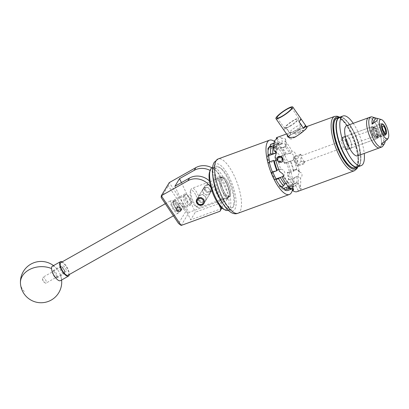 <?xml version="1.0" encoding="UTF-8"?>
<svg xmlns="http://www.w3.org/2000/svg" width="409" height="409" viewBox="0 0 409 409"><rect width="100%" height="100%" fill="white"/><g stroke="black" fill="none" stroke-linecap="round" stroke-linejoin="round"><path stroke-width="0.31" stroke-dasharray="2.04 1.53" d="M171.964 202.491A5.164 1.907 -119.4 0 1 172.25 202.21A5.164 1.907 -119.4 0 1 176.177 205.313A5.164 1.907 -119.4 0 1 177.603 210.916A5.164 1.907 -119.4 0 1 177.322 211.202A5.164 1.907 -119.4 0 1 173.396 208.094A5.164 1.907 -119.4 0 1 171.964 202.491M183.554 195.957C183.958 194.832 185.047 195.747 186.821 198.713C188.171 202.383 188.518 204.526 187.869 205.129C187.47 206.254 186.381 205.333 184.602 202.373C183.258 198.702 182.91 196.56 183.554 195.957L172.25 202.21M211.918 187.025A4.105 3.737 31.2 0 1 211.796 190.482A4.105 3.737 31.2 0 1 208.145 192.164A4.105 3.737 31.2 0 1 204.648 189.679A4.105 3.737 31.2 0 1 204.771 186.223A4.105 3.737 31.2 0 1 208.416 184.536A4.105 3.737 31.2 0 1 211.918 187.025M202.997 192.399A4.105 3.737 -148.8 0 0 206.499 194.883A4.105 3.737 -148.8 0 0 210.149 193.201A4.105 3.737 -148.8 0 0 210.272 189.74A4.105 3.737 -148.8 0 0 206.77 187.256A4.105 3.737 -148.8 0 0 203.12 188.938A4.105 3.737 -148.8 0 0 202.997 192.399M182.777 206.484L179.51 203.258L180.625 202.337L183.835 205.655L182.777 206.484M205.65 197.414A4.151 3.778 31.2 0 1 205.522 200.906A4.151 3.778 31.2 0 1 201.836 202.608A4.151 3.778 31.2 0 1 198.304 200.093A4.151 3.778 31.2 0 1 198.426 196.601A4.151 3.778 31.2 0 1 202.112 194.899A4.151 3.778 31.2 0 1 205.65 197.414M209.428 180.998A16.518 15.031 31.2 0 1 213.181 186.172L211.535 188.886L219.066 204.889M221.637 207.752L222.593 206.167L221.888 207.971M213.181 186.172L222.593 206.167M211.877 167.802A16.518 15.031 31.2 0 1 219.49 175.768L217.844 178.488L227.256 198.483L228.902 195.768L227.966 198.145L189.127 212.327L169.249 182.624L168.298 185.85L185.625 211.734L178.518 223.447M219.49 175.768L228.902 195.768M211.535 188.886A16.518 15.031 -148.8 0 0 210.916 187.695M221.658 208.549L190.666 219.863L195.328 212.179L226.32 200.865L227.256 198.483M174.873 186.299L190.666 219.863M187.869 205.129L177.322 211.202A5.153 1.902 60.6 0 0 177.526 208.273A5.153 1.902 60.6 0 0 175.001 203.702A5.153 1.902 60.6 0 0 172.255 202.215A5.153 1.902 60.6 0 0 172.046 205.134A5.153 1.902 60.6 0 0 174.571 209.705A5.153 1.902 60.6 0 0 177.317 211.192L178.922 210.287A5.153 1.902 60.6 0 0 179.132 207.368A5.153 1.902 60.6 0 0 176.606 202.798A5.153 1.902 60.6 0 0 173.861 201.31A5.153 1.902 60.6 0 0 173.651 204.234A5.153 1.902 60.6 0 0 176.177 208.8A5.153 1.902 60.6 0 0 178.922 210.287M181.412 182.613L195.328 212.179M217.844 178.488A16.518 15.031 -148.8 0 0 210.119 170.461M181.156 225.446L189.127 212.327M227.966 198.145L226.32 200.865M161.197 197.562L168.298 185.85M185.625 211.734L189.101 212.343M179.3 207.46A5.465 2.019 -119.4 0 1 178.155 210.563A5.465 2.019 -119.4 0 1 173.482 204.137A5.465 2.019 -119.4 0 1 173.227 201.821A5.465 2.019 -119.4 0 1 175.967 201.934A5.465 2.019 -119.4 0 1 179.3 207.46M173.682 203.585A6.196 2.285 60.6 0 0 178.978 210.865A6.196 2.285 60.6 0 0 180.021 210.865A6.196 2.285 60.6 0 0 180.272 207.353A6.196 2.285 60.6 0 0 177.24 201.862A6.196 2.285 60.6 0 0 173.937 200.073A6.196 2.285 60.6 0 0 173.396 200.962A6.196 2.285 60.6 0 0 173.682 203.585M185.251 197.501A5.465 2.019 60.6 0 0 188.585 203.028A5.465 2.019 60.6 0 0 191.32 203.14A5.465 2.019 60.6 0 0 191.064 200.829A5.465 2.019 60.6 0 0 186.392 194.403A5.465 2.019 60.6 0 0 185.251 197.501M190.865 201.381A6.196 2.285 -119.4 0 1 191.151 204.004A6.196 2.285 -119.4 0 1 190.609 204.894A6.196 2.285 -119.4 0 1 187.312 203.104A6.196 2.285 -119.4 0 1 184.275 197.613A6.196 2.285 -119.4 0 1 184.525 194.101A6.196 2.285 -119.4 0 1 185.568 194.101A6.196 2.285 -119.4 0 1 190.865 201.381M56.253 275.589A3.405 1.258 -119.4 0 1 55.542 277.522A3.405 1.258 -119.4 0 1 52.633 273.519A3.405 1.258 -119.4 0 1 52.475 272.082A3.405 1.258 -119.4 0 1 54.177 272.149A3.405 1.258 -119.4 0 1 56.253 275.589M52.833 272.967A4.131 1.524 60.6 0 0 56.365 277.823A4.131 1.524 60.6 0 0 57.061 277.818A4.131 1.524 60.6 0 0 57.224 275.477A4.131 1.524 60.6 0 0 55.205 271.816A4.131 1.524 60.6 0 0 53.001 270.625A4.131 1.524 60.6 0 0 52.643 271.218A4.131 1.524 60.6 0 0 52.833 272.967M61.059 268.769A3.405 1.258 60.6 0 0 63.129 272.21A3.405 1.258 60.6 0 0 64.837 272.282A3.405 1.258 60.6 0 0 64.678 270.84A3.405 1.258 60.6 0 0 61.769 266.842A3.405 1.258 60.6 0 0 61.059 268.769M64.474 271.392A4.131 1.524 -119.4 0 1 64.668 273.14A4.131 1.524 -119.4 0 1 64.305 273.733A4.131 1.524 -119.4 0 1 62.107 272.542A4.131 1.524 -119.4 0 1 60.082 268.882A4.131 1.524 -119.4 0 1 60.251 266.54A4.131 1.524 -119.4 0 1 60.946 266.54A4.131 1.524 -119.4 0 1 64.474 271.392M61.099 268.795A3.318 1.227 60.6 0 0 62.725 271.74A3.318 1.227 60.6 0 0 64.494 272.696A3.318 1.227 60.6 0 0 64.632 270.814A3.318 1.227 60.6 0 0 63.006 267.869A3.318 1.227 60.6 0 0 61.238 266.913A3.318 1.227 60.6 0 0 61.099 268.795M62.705 267.89A3.318 1.227 60.6 0 0 64.331 270.835A3.318 1.227 60.6 0 0 66.1 271.791A3.318 1.227 60.6 0 0 66.238 269.909A3.318 1.227 60.6 0 0 64.612 266.97A3.318 1.227 60.6 0 0 62.838 266.008A3.318 1.227 60.6 0 0 62.705 267.89M68.042 275.231A7.27 2.684 60.6 0 0 68.334 271.111A7.27 2.684 60.6 0 0 64.775 264.669A7.27 2.684 60.6 0 0 60.9 262.568M170.921 204.495A7.27 2.684 60.6 0 0 174.479 210.937A7.27 2.684 60.6 0 0 178.355 213.033A7.27 2.684 60.6 0 0 178.651 208.912A7.27 2.684 60.6 0 0 175.088 202.47A7.27 2.684 60.6 0 0 171.218 200.374A7.27 2.684 60.6 0 0 170.921 204.495M44.525 282.414A3.318 1.227 60.6 0 0 44.929 282.777A3.318 1.227 60.6 0 0 46.043 283.1A3.318 1.227 60.6 0 0 46.099 280.973A3.318 1.227 60.6 0 0 44.305 278.008A3.318 1.227 60.6 0 0 42.781 277.317A3.318 1.227 60.6 0 0 42.485 278.437A3.318 1.227 60.6 0 0 44.525 282.414M64.581 271.106A3.318 1.227 60.6 0 0 66.1 271.791A3.318 1.227 60.6 0 0 66.156 269.664A3.318 1.227 60.6 0 0 64.361 266.699A3.318 1.227 60.6 0 0 62.838 266.008A3.318 1.227 60.6 0 0 62.781 268.135A3.318 1.227 60.6 0 0 64.581 271.106M52.332 266.264A8.257 3.047 -119.4 0 1 56.115 267.977A8.257 3.047 -119.4 0 1 57.127 269.112A8.257 3.047 -119.4 0 1 60.486 275.073A8.257 3.047 -119.4 0 1 61.227 278.355A8.257 3.047 -119.4 0 1 60.445 280.651M62.163 261.857A8.257 3.047 -119.4 0 1 64.198 263.422A8.257 3.047 -119.4 0 1 69.3 274.521M214.689 177.133A21.473 7.193 69.9 0 0 223.524 201.438A21.473 7.193 69.9 0 0 233.815 205.359A21.473 7.193 69.9 0 0 234.367 197.639A21.473 7.193 69.9 0 0 220.047 167.654A21.473 7.193 69.9 0 0 214.689 177.133M212.844 176.095A22.792 7.638 -110.1 0 1 215.543 166.402A22.792 7.638 -110.1 0 1 218.605 166.867A22.792 7.638 -110.1 0 1 233.805 198.697A22.792 7.638 -110.1 0 1 233.217 206.893A22.792 7.638 -110.1 0 1 231.177 209.224A22.792 7.638 -110.1 0 1 222.869 203.549M209.745 171.417A21.473 7.193 -110.1 0 1 220.037 175.338A21.473 7.193 -110.1 0 1 228.871 199.643A21.473 7.193 -110.1 0 1 223.513 209.122M228.023 210.374A22.792 7.638 69.9 0 0 230.645 199.848A22.792 7.638 69.9 0 0 223.161 177.112A22.792 7.638 69.9 0 0 212.383 167.552M229.495 192.557A10.833 3.63 69.9 0 0 225.937 181.749A10.833 3.63 69.9 0 0 220.814 177.209A10.833 3.63 69.9 0 0 219.567 182.209A10.833 3.63 69.9 0 0 223.125 193.022A10.833 3.63 69.9 0 0 228.248 197.562A10.833 3.63 69.9 0 0 229.495 192.557M223.999 194.566A10.833 3.63 69.9 0 0 220.441 183.759A10.833 3.63 69.9 0 0 215.318 179.214A10.833 3.63 69.9 0 0 214.071 184.219A10.833 3.63 69.9 0 0 217.629 195.027A10.833 3.63 69.9 0 0 222.752 199.572A10.833 3.63 69.9 0 0 223.999 194.566M205.374 189.387A3.303 3.006 31.2 0 1 206.939 185.425A3.303 3.006 31.2 0 1 211.223 187.256A3.303 3.006 31.2 0 1 209.664 191.223A3.303 3.006 31.2 0 1 205.374 189.387M211.775 187.281A4.131 3.758 -148.8 0 0 208.258 184.781A4.131 3.758 -148.8 0 0 204.592 186.473A4.131 3.758 -148.8 0 0 204.469 189.95A4.131 3.758 -148.8 0 0 207.987 192.45A4.131 3.758 -148.8 0 0 211.652 190.758A4.131 3.758 -148.8 0 0 211.775 187.281M197 198.994A4.131 3.758 31.2 0 1 200.671 197.378A4.131 3.758 31.2 0 1 204.142 199.873A4.131 3.758 31.2 0 1 204.06 203.273L211.652 190.758M350.043 139.72A6.656 2.229 -110.1 0 1 350.891 148.334A6.656 2.229 -110.1 0 1 347.18 144.438A6.656 2.229 -110.1 0 1 346.326 135.824A6.656 2.229 -110.1 0 1 350.043 139.72M347.175 140.762A6.656 2.229 -110.1 0 1 348.028 149.377A6.656 2.229 -110.1 0 1 344.312 145.486A6.656 2.229 -110.1 0 1 343.463 136.872A6.656 2.229 -110.1 0 1 347.175 140.762M339.547 117.255A26.427 8.855 -110.1 0 1 360.16 150.788A26.427 8.855 -110.1 0 1 357.676 166.903M353.238 123.334A26.427 8.855 -110.1 0 1 363.673 149.505A26.427 8.855 -110.1 0 1 364.23 153.431M351.423 144.203A6.442 2.157 -110.1 0 1 350.82 148.13A6.442 2.157 -110.1 0 1 345.794 139.955A6.442 2.157 -110.1 0 1 346.403 136.028A6.442 2.157 -110.1 0 1 351.423 144.203M371.229 130.67A6.442 2.157 69.9 0 0 376.254 138.84A6.442 2.157 69.9 0 0 376.863 134.914A6.442 2.157 69.9 0 0 371.837 126.739A6.442 2.157 69.9 0 0 371.229 130.67M381.05 138.073A16.023 5.368 69.9 0 0 368.55 117.741A16.023 5.368 69.9 0 1 377.492 127.112A16.023 5.368 69.9 0 1 379.542 147.843A16.023 5.368 69.9 0 0 381.05 138.073M346.622 125.747A16.023 5.368 -110.1 0 1 359.122 146.079A16.023 5.368 -110.1 0 1 357.614 155.849M372.936 134.622A5.164 1.728 69.9 0 0 375.815 137.639A5.164 1.728 69.9 0 0 375.155 130.962A5.164 1.728 69.9 0 0 372.277 127.945A5.164 1.728 69.9 0 0 372.936 134.622M382.778 146.182A16.023 5.368 69.9 0 0 379.695 126.304A16.023 5.368 69.9 0 0 372.093 116.928M385.13 141.642A14.259 4.78 69.9 0 0 385.15 138.043L387.108 139.781M381.444 144.152L385.15 138.043M289.828 126.376A8.528 1.554 -34.7 0 0 298.677 118.503A8.528 1.554 -34.7 0 0 293.498 120.328A8.528 1.554 -34.7 0 0 284.659 128.221A8.528 1.554 -34.7 0 0 289.828 126.376M290.109 125.921A7.234 1.319 -34.7 0 0 297.609 119.229A7.234 1.319 -34.7 0 0 293.217 120.788A7.234 1.319 -34.7 0 0 285.717 127.475A7.234 1.319 -34.7 0 0 290.109 125.921M293.902 131.391A7.234 1.319 -34.7 0 0 301.341 125.241A7.234 1.319 -34.7 0 0 301.402 124.704A7.234 1.319 -34.7 0 0 297.011 126.258A7.234 1.319 -34.7 0 0 289.511 132.945A7.234 1.319 -34.7 0 0 290.032 133.083A7.234 1.319 -34.7 0 0 293.902 131.391M296.182 131.933A3.098 0.567 -34.7 0 0 299.368 129.3A3.098 0.567 -34.7 0 0 299.393 129.07A3.098 0.567 -34.7 0 0 297.517 129.735A3.098 0.567 -34.7 0 0 294.306 132.598A3.098 0.567 -34.7 0 0 294.526 132.654A3.098 0.567 -34.7 0 0 296.182 131.933M298.948 131.805L301.024 131.422L297.619 133.999L295.37 134.132L298.948 131.805M288.667 136.984A10.24 1.866 145.3 0 1 290.625 134.06L285.998 127.388A10.24 1.866 -34.7 0 0 284.081 130.389M288.309 136.468L292.696 133.774L294.807 133.027A10.24 1.866 145.3 0 1 300.436 129.198A10.24 1.866 145.3 0 1 301.152 128.784L292.144 131.923L287.21 134.888M294.807 133.027L289.592 135.43L288.989 137.47L291.377 138.682L290.804 139.096L288.406 137.792L288.171 136.918M294.787 137.163A10.24 1.866 145.3 0 1 291.377 138.682M282.205 158.344A2.382 2.168 31.2 0 1 278.759 160.829A2.382 2.168 31.2 0 1 279.112 157.025A2.382 2.168 31.2 0 1 282.205 158.344M281.857 158.564L282.414 159.495L281.08 161.207L278.759 160.829L277.777 158.738L279.112 157.025L281.433 157.404L281.857 158.564M283.304 159.689A3.303 3.006 31.2 0 1 281.458 162.015A3.303 3.006 31.2 0 1 277.174 160.185A3.303 3.006 31.2 0 1 278.733 156.218A3.303 3.006 31.2 0 1 279.485 156.044L278.703 156.187L277.031 157.445L276.908 159.444L277.583 160.875C278.641 162.266 279.961 162.767 281.545 162.383C282.721 161.852 283.33 160.931 283.371 159.622L283.038 158.559L280.666 156.299L279.485 156.044M210.308 189.73L206.637 187.46L202.966 189.116L202.961 192.409L206.34 195.165L210.062 193.421L210.308 189.73M198.523 199.73L198.764 196.039L202.491 194.295L205.87 197.051L205.865 200.344L202.189 202L198.523 199.73M195.957 195.425A8.671 2.904 -110.1 0 1 198.13 203.876A8.671 2.904 -110.1 0 1 195.906 206.463A8.671 2.904 -110.1 0 1 192.23 201.571A8.671 2.904 -110.1 0 1 190.343 191.238A8.671 2.904 -110.1 0 1 195.957 195.425M193.334 201.627A10.322 3.461 69.9 0 0 197.711 207.45A10.322 3.461 69.9 0 0 199.096 207.66A10.322 3.461 69.9 0 0 197.777 194.306A10.322 3.461 69.9 0 0 192.015 188.268A10.322 3.461 69.9 0 0 191.09 189.321A10.322 3.461 69.9 0 0 193.334 201.627M227.987 183.273A10.322 3.461 -110.1 0 1 229.306 196.632A10.322 3.461 -110.1 0 1 223.549 190.594A10.322 3.461 -110.1 0 1 222.225 177.235A10.322 3.461 -110.1 0 1 227.987 183.273M376.254 130.2A6.457 2.163 -110.1 0 1 377.078 138.559A6.457 2.163 -110.1 0 1 373.473 134.781A6.457 2.163 -110.1 0 1 372.65 126.427A6.457 2.163 -110.1 0 1 376.254 130.2M342.962 145.921A6.457 2.163 69.9 0 0 346.566 149.699A6.457 2.163 69.9 0 0 345.743 141.345A6.457 2.163 69.9 0 0 342.139 137.567A6.457 2.163 69.9 0 0 342.962 145.921M386.019 134.29L385.713 135.093A6.196 2.076 -110.1 0 1 385.523 135.195A6.196 2.076 -110.1 0 1 382.067 131.57A6.196 2.076 -110.1 0 1 381.275 123.559A6.196 2.076 -110.1 0 1 382.108 123.687A6.196 2.076 -110.1 0 1 384.731 127.179A6.196 2.076 -110.1 0 1 386.137 134.387L379.092 136.959L378.233 136.586A5.532 1.856 -110.1 0 0 376.96 130.2A5.532 1.856 -110.1 0 0 373.376 127.531A5.532 1.856 -110.1 0 0 374.583 134.121A5.532 1.856 -110.1 0 0 376.924 137.245A5.532 1.856 -110.1 0 0 377.804 137.291L377.645 136.949A5.153 1.728 -110.1 0 1 377.538 137.005A5.153 1.728 -110.1 0 1 374.664 133.988A5.153 1.728 -110.1 0 1 374.005 127.322A5.153 1.728 -110.1 0 1 376.878 130.333A5.153 1.728 -110.1 0 1 378.069 136.248L377.001 137.005A5.153 1.728 -110.1 0 1 376.633 137.332A5.153 1.728 -110.1 0 1 373.754 134.321A5.153 1.728 -110.1 0 1 373.095 127.654A5.153 1.728 -110.1 0 1 375.973 130.665A5.153 1.728 -110.1 0 1 377.001 137.005L376.766 136.56L377.834 135.89L386.106 132.869M376.766 136.56L376.986 137.025L377.589 136.969L377.41 136.591L385.682 133.569M296.479 163.861A3.369 1.13 69.9 0 1 295.554 162.383A3.369 1.13 69.9 0 1 294.884 160.471L294.659 160.681L294.603 160.354L294.485 161.841L296.479 163.861L296.157 162.163L294.884 160.471C294.342 160.855 294.736 160.205 296.07 158.513C297.542 159.081 298.074 160.21 297.67 161.908L295.906 163.283M299.322 164.244C295.549 168.196 297.466 165.037 301.101 161.315L304.741 162.705L304.199 163.692L299.322 164.244L297.271 166.223L295.855 163.227M298.667 156.146L293.79 156.698L293.248 157.685L296.893 159.075C300.508 155.379 302.445 152.184 298.667 156.146L300.722 154.167L301.469 155.757L300.385 160.619L303.723 162.056L303.989 161.115L301.832 158.227L301.469 155.757M297.67 161.908A3.369 1.13 69.9 0 0 297 159.991A3.369 1.13 69.9 0 0 296.07 158.513M379.092 136.959A6.196 2.076 69.9 0 0 377.686 129.75A6.196 2.076 69.9 0 0 374.23 126.13A6.196 2.076 69.9 0 0 373.678 126.764A6.196 2.076 69.9 0 0 375.022 134.147A6.196 2.076 69.9 0 0 377.645 137.639A6.196 2.076 69.9 0 0 378.478 137.767A6.196 2.076 69.9 0 0 378.668 137.664L385.713 135.093M270.799 145.63L269.48 146.11A23.436 7.853 69.9 0 0 268.442 147.255A23.436 7.853 69.9 0 0 267.706 149.04L268.089 149.863L269.782 147.076M228.861 196.586A10.491 3.512 -110.1 0 1 228.125 197.235A10.491 3.512 -110.1 0 1 221.729 189.868A10.491 3.512 -110.1 0 1 220.2 178.181A10.491 3.512 -110.1 0 1 220.932 177.532A10.491 3.512 -110.1 0 1 227.332 184.904A10.491 3.512 -110.1 0 1 228.861 196.586M230.098 196.136A10.491 3.512 -110.1 0 1 229.362 196.785A10.491 3.512 -110.1 0 1 222.966 189.418A10.491 3.512 -110.1 0 1 221.438 177.731A10.491 3.512 -110.1 0 1 222.169 177.082A10.491 3.512 -110.1 0 1 228.57 184.449A10.491 3.512 -110.1 0 1 230.098 196.136M307.231 126.693A10.9 1.989 145.3 0 1 306.954 127.7A10.9 1.989 145.3 0 1 305.646 129.305M297.185 191.627A28.906 9.683 69.9 0 0 298.33 190.921L301.106 189.142L301.172 188.687L298.391 182.777A4.131 1.007 154.8 0 1 298.309 183.201A4.131 1.007 154.8 0 1 293.769 185.998L286.366 188.702L286.755 189.525A23.436 7.853 69.9 0 0 288.529 186.596L288.146 185.773L286.366 188.702M296.765 136.018L304.056 130.629M347.154 140.798A6.559 2.198 69.9 0 0 343.494 136.964A6.559 2.198 69.9 0 0 344.332 145.451A6.559 2.198 69.9 0 0 347.993 149.285A6.559 2.198 69.9 0 0 347.154 140.798M345.763 141.309A6.559 2.198 69.9 0 0 342.103 137.475A6.559 2.198 69.9 0 0 342.941 145.957A6.559 2.198 69.9 0 0 346.602 149.791A6.559 2.198 69.9 0 0 345.763 141.309M277.031 157.445L278.682 156.269C281.32 155.778 282.87 156.826 283.33 159.408L283.371 159.622M274.408 141.402A28.906 9.683 -110.1 0 1 288.079 162.797A28.906 9.683 -110.1 0 1 292.604 188.999M277.639 156.923L276.995 157.905L277.057 160.354L278.841 162.174L281.28 162.342L282.711 161.207L282.757 158.503L280.881 156.831L278.36 156.805L276.637 158.493L276.443 159.275L276.816 158.125L278.268 156.959L280.773 157.01L282.645 158.682L282.798 160.982L281.167 162.521L278.733 162.353L276.949 160.538L276.883 158.089L278.606 156.402C281.254 155.895 282.829 156.898 283.33 159.408M295.385 136.984A10.9 1.989 145.3 0 1 290.804 139.096M294.383 133.196A10.9 1.989 145.3 0 1 300.068 129.27M306.505 126.79L306.361 126.821A10.24 1.866 145.3 0 1 306.648 126.995M279.383 185.574L279.511 186.392A23.436 7.853 69.9 0 0 283.176 189.444L283.048 188.626L279.383 185.574L286.781 182.869L286.842 183.263L287.778 183.007A22.96 7.694 -110.1 0 1 283.263 176.463M288.524 179.597L288.938 179.945A23.436 7.853 69.9 0 0 287.783 172.751L287.369 172.404L288.524 179.597L296.99 176.647A22.96 7.694 -110.1 0 1 296.591 183.212L293.667 184.219A22.96 7.694 69.9 0 0 294.061 177.813L296.121 177.061M284.582 163.595L284.782 163.263A23.436 7.853 69.9 0 0 281.372 156.013L281.172 156.345L284.582 163.595L291.98 160.89L293.642 159.617L295.221 157.076L293.805 159.408A4.131 3.758 31.2 0 1 291.98 160.89M276.852 150.062L276.724 149.244A23.436 7.853 69.9 0 0 273.059 146.192L273.186 147.01L276.852 150.062L284.255 147.363L284.189 146.969L285.012 146.586A22.96 7.694 -110.1 0 1 289.598 153.263L286.607 154.239A22.96 7.694 69.9 0 0 282.128 147.721L284.189 146.969M269.776 146.744L269.48 146.11M267.711 156.039L267.297 155.691A23.436 7.853 69.9 0 0 268.452 162.884L268.866 163.232L267.711 156.039L268.657 155.696M271.653 172.041L271.453 172.378A23.436 7.853 69.9 0 0 274.863 179.623L275.063 179.29L271.653 172.041L279.05 169.341L280.901 169.336L279.608 171.468M287.87 190.441A24.596 8.241 69.9 0 0 288.56 190.073L292.885 188.493L292.2 187.036L295.85 185.65L298.33 190.921M292.553 188.697A24.596 8.241 69.9 0 0 292.885 188.493M301.106 189.142C301.387 188.569 300.983 188.309 299.889 188.355A28.906 9.683 69.9 0 0 300.513 178.232C301.668 177.128 302.164 175.87 302.006 174.469L300.947 172.593L299.495 171.923A28.906 9.683 69.9 0 0 294.935 157.485C295.84 156.284 295.993 154.965 295.385 153.533C294.669 152.158 293.524 151.356 291.944 151.131A28.906 9.683 69.9 0 0 284.869 140.834L285.554 139.321L285.129 138.6L281.653 138.155L282.491 143.385L278.769 144.556L278.539 143.109L274.209 144.689A24.596 8.241 69.9 0 0 270.998 144.234M274.04 143.242L274.638 143.022L275.329 144.479L278.687 143.298L276.699 139.065M278.539 143.109A24.596 8.241 69.9 0 0 275.329 142.654A24.596 8.241 69.9 0 0 274.638 143.022M299.495 171.923L296.832 169.699L293.212 170.507L293.948 171.12L289.623 172.7A24.596 8.241 69.9 0 0 286.356 162.363L290.681 160.783L290.324 161.371L292.077 160.732M293.948 171.12A24.596 8.241 69.9 0 0 290.681 160.783M292.905 186.207L290.334 187.143A24.596 8.241 69.9 0 0 290.779 179.899L293.35 178.958A24.596 8.241 -110.1 0 1 292.905 186.207L293.667 184.219M285.518 154.178L282.946 155.118A24.596 8.241 69.9 0 0 277.88 147.741L280.451 146.805A24.596 8.241 -110.1 0 1 285.518 154.178L286.607 154.239M290.779 179.899L290.257 179.464L288.938 179.945M294.061 177.813L293.35 178.958M287.783 172.751L289.102 172.271L289.623 172.7M294.966 169.868L287.369 172.404M294.766 169.699A4.131 3.369 129.8 0 1 297.987 170.124A4.131 3.369 129.8 0 1 298.999 171.964A4.131 3.369 129.8 0 1 295.922 176.898M288.529 186.596L289.848 186.115L290.334 187.143M295.727 183.467L295.543 183.074L288.146 185.773M288.56 190.073L288.074 189.045L286.755 189.525M295.543 183.074A4.131 1.007 154.8 0 1 298.391 182.777M286.356 162.363L284.782 163.263M281.372 156.013L282.946 155.118M288.667 153.487L281.172 156.345M288.57 153.646A4.131 3.758 31.2 0 1 293.933 155.936A4.131 3.758 31.2 0 1 293.805 159.408M267.706 149.04L269.025 148.559L268.539 147.526M275.743 152.143A22.96 7.694 -110.1 0 1 276.198 146.381L273.82 147.306M275.303 146.765L275.492 147.163L268.089 149.863M275.492 147.163A4.131 1.007 -25.2 0 0 280.032 144.362A4.131 1.007 -25.2 0 0 280.114 143.937A4.131 1.007 -25.2 0 0 277.266 144.234L273.841 145.481M273.059 146.192L274.373 145.711L274.209 144.689M280.523 143.917L280.589 144.311L273.186 147.01M277.88 147.741L278.043 148.764L276.724 149.244M282.128 147.721L280.451 146.805M280.589 144.311A4.131 1.943 -9.1 0 1 286.075 144.5A4.131 1.943 -9.1 0 1 286.499 145.18A4.131 1.943 -9.1 0 1 284.255 147.363M272.517 172.312L272.772 171.892L271.453 172.378M274.863 179.623L276.177 179.142M276.06 178.927L275.063 179.29M283.319 176.141A4.131 3.758 -148.8 0 0 284.291 175.103A4.131 3.758 -148.8 0 0 284.413 171.632A4.131 3.758 -148.8 0 0 279.05 169.341M283.176 189.444L284.495 188.963M292.532 188.559L292.052 185.563L288.785 187.148M290.508 186.315L290.446 185.926L288.381 186.678M283.601 188.426L283.048 188.626M280.993 186.933L280.83 185.911L279.511 186.392M286.034 183.559L286.842 183.263M290.446 185.926A4.131 1.943 170.9 0 0 292.691 183.743A4.131 1.943 170.9 0 0 292.266 183.063A4.131 1.943 170.9 0 0 286.781 182.869M268.452 162.884L269.771 162.404L269.25 161.969M275.047 157.03L277.711 159.249L275.86 160.44M276.065 160.364L268.866 163.232M268.616 155.21L267.297 155.691M276.269 160.532A4.131 3.369 -50.2 0 0 279.347 155.599A4.131 3.369 -50.2 0 0 278.335 153.758A4.131 3.369 -50.2 0 0 276.336 153.099M281.653 138.155A28.906 9.683 69.9 0 0 277.358 137.322M306.361 126.821L301.152 128.784A10.24 1.866 145.3 0 1 306.361 126.821M277.711 159.249A22.96 7.694 69.9 0 0 280.901 169.336M288.754 186.959A22.96 7.694 69.9 0 0 291.637 187.322A22.96 7.694 69.9 0 0 292.2 187.036M292.052 185.563A22.96 7.694 69.9 0 0 295.145 186.044A22.96 7.694 69.9 0 0 295.85 185.65M274.654 140.599L276.719 144.99A23.952 8.027 69.9 0 0 276.254 152.567L276.193 152.521M278.769 144.556A22.96 7.694 69.9 0 0 275.886 144.193A22.96 7.694 69.9 0 0 275.329 144.479M282.491 143.385A22.96 7.694 69.9 0 0 279.398 142.91A22.96 7.694 69.9 0 0 278.687 143.298M283.089 177.02L283.677 176.049A23.952 8.027 69.9 0 0 288.974 183.759L289.674 188.12M293.212 170.507A22.96 7.694 69.9 0 0 290.324 161.371M296.832 169.699A22.96 7.694 69.9 0 0 293.642 159.617M299.889 188.355L297.824 183.963A23.952 8.027 69.9 0 0 298.289 176.381L300.513 178.232M291.944 151.131L290.865 152.905A23.952 8.027 69.9 0 0 285.569 145.19L284.869 140.834M285.569 145.19L285.012 146.586M298.289 176.381L296.99 176.647M276.254 152.567L276.356 152.71C276.116 149.745 276.249 147.409 276.755 145.701L276.719 144.99M287.778 183.007L288.974 183.759L288.759 183.339L283.713 175.972L283.186 176.33M289.598 153.263L290.865 152.905M276.198 146.381L276.755 145.701M296.591 183.212L297.824 183.963M289.102 172.271A23.436 7.853 -110.1 0 1 290.257 179.464M289.848 186.115A23.436 7.853 -110.1 0 1 288.074 189.045M282.691 155.532A23.436 7.853 -110.1 0 1 286.101 162.777M269.025 148.559A23.436 7.853 -110.1 0 1 269.546 147.158M274.373 145.711A23.436 7.853 -110.1 0 1 278.043 148.764M272.885 172.179A23.436 7.853 -110.1 0 1 272.772 171.892M281.586 186.714A23.436 7.853 -110.1 0 1 280.83 185.911M269.771 162.404A23.436 7.853 -110.1 0 1 269.638 161.831M279.833 156.78L278.314 157.133L276.443 159.275M276.995 158.196L278.417 157.015L280.794 157.03L282.563 158.605L282.711 160.768L281.172 162.209L278.882 162.051L277.205 160.333L277.348 157.613L278.769 156.432L280.666 156.299M377.804 137.291L378.668 137.664M378.233 136.586L378.069 136.248M386.137 134.387L386.449 133.585M377.41 136.591L376.745 136.662M278.314 157.133L280.732 157.133L282.501 158.707L282.461 161.248L281.111 162.312L278.82 162.153L277.144 160.435L277.287 157.716L278.708 156.535L281.085 156.55L283.038 158.559M278.34 161.519L280.646 161.928L281.995 160.185A26.979 9.039 69.9 0 0 281.014 158.094L278.677 157.746L277.358 159.428A26.979 9.039 -110.1 0 1 278.34 161.519L278.759 160.829M280.646 161.928L281.08 161.207M277.358 159.428L277.777 158.738M278.677 157.746L279.112 157.025M281.014 158.094L281.433 157.404M281.995 160.185L282.414 159.495M290.625 134.06L288.769 137.127M285.998 127.388L284.137 130.456M300.85 118.651L298.989 121.718M301.816 130.543A5.486 1.002 145.3 0 1 303.192 130.359A5.486 1.002 145.3 0 1 303.212 130.389A5.486 1.002 145.3 0 1 299.746 133.963L303.238 130.44L301.816 130.543M24.356 291.52A20.644 15.43 -2.9 0 1 20.45 283.125M355.099 167.843A26.427 8.855 69.9 0 0 351.72 133.646A26.427 8.855 69.9 0 0 336.97 118.196M334.531 121.095A26.099 8.742 -110.1 0 1 351.357 133.871A26.099 8.742 -110.1 0 1 357.89 159.147A26.099 8.742 -110.1 0 1 351.367 167.199M354.22 132.823A26.099 8.742 69.9 0 0 337.834 119.183A26.099 8.742 69.9 0 0 342.998 151.335A26.099 8.742 69.9 0 0 359.383 164.975A26.099 8.742 69.9 0 0 354.22 132.823M339.255 117.363A26.427 8.855 -110.1 0 1 354 132.813A26.427 8.855 -110.1 0 1 357.379 167.01C362.793 166.238 361.551 147.542 354.23 132.792C351.203 126.442 348.054 121.887 344.782 119.121C341.648 117.107 339.802 116.524 339.255 117.363M237.951 213.258A28.906 9.683 69.9 0 0 239.971 211.463A28.906 9.683 69.9 0 0 235.763 179.26A28.906 9.683 69.9 0 0 218.125 158.953M214.234 165.502A24.939 8.359 -110.1 0 1 229.894 178.544A24.939 8.359 -110.1 0 1 234.827 209.27A24.939 8.359 -110.1 0 1 219.168 196.228A24.939 8.359 -110.1 0 1 214.234 165.502M334.659 116.401A28.906 9.683 -110.1 0 1 352.297 136.708A28.906 9.683 -110.1 0 1 356.51 168.912A28.906 9.683 -110.1 0 1 354.491 170.701M293.769 185.998L293.953 186.397M277.266 144.234L277.082 143.835M357.297 167.041A27.582 9.243 69.9 0 0 354.424 139.955A27.582 9.243 69.9 0 0 339.168 117.393M377.834 135.89L378.013 136.269M377.001 137.005L376.781 136.54M210.149 193.201L211.796 190.482M179.51 203.258L176.581 208.089M205.522 200.906L203.876 203.621M198.426 196.601L196.78 199.321M183.835 205.655L180.804 210.65M203.12 188.938L204.771 186.223M178.155 210.563L178.978 210.865M191.32 203.14L191.151 204.004M55.542 277.522L56.365 277.823M64.837 272.282L64.668 273.14M57.061 277.818L64.305 273.733M64.494 272.696L46.043 283.1M173.416 215.819L178.355 213.033M180.021 210.865L190.609 204.894M173.937 200.073L184.525 194.101M172.255 202.215L173.861 201.31M165.308 203.708L171.218 200.374M61.238 266.913L42.781 277.317M53.001 270.625L60.251 266.54M61.769 266.842L60.946 266.54M52.475 272.082L52.643 271.218M186.392 194.403L185.568 194.101M173.227 201.821L173.396 200.962M42.485 278.437L42.797 281.121L44.929 282.777M61.611 279.996A20.644 20.644 0 0 0 60.486 275.073M57.127 269.112A20.644 20.644 0 0 0 53.497 265.605M233.815 205.359L233.217 206.893M215.318 179.214L220.814 177.209M228.299 210.272L231.177 209.224M212.665 167.45L215.543 166.402M222.752 199.572L228.248 197.562M220.047 167.654L218.605 166.867M204.592 186.473L196.995 199.004M348.028 149.377L350.891 148.334M343.463 136.872L346.326 135.824M376.254 138.84L350.82 148.13M371.837 126.739L346.403 136.028M375.815 137.639L385.759 134.009M372.277 127.945L382.216 124.316M298.677 118.503L291.683 107.736M301.402 124.704L297.609 119.229M299.368 129.3L301.341 125.241M299.393 129.07L301.024 131.422M288.8 137.199L288.989 137.47M198.764 196.039L202.966 189.116M195.906 206.463L197.711 207.45M229.306 196.632L199.096 207.66M377.078 138.559L346.566 149.699M377.538 137.005L376.633 137.332M374.005 127.322L373.095 127.654M293.248 157.685L294.659 160.681M301.413 155.727L382.829 125.998M382.829 124.08L382.108 123.687M385.523 135.195L378.478 137.767M381.275 123.559L374.23 126.13M373.376 127.531L373.678 126.764M229.362 196.785L228.125 197.235M342.103 137.475L343.494 136.964M293.488 133.487L292.696 133.774M274.056 143.119L275.329 142.654M287.297 136.192L288.406 137.792M346.602 149.791L347.993 149.285M286.571 133.963L292.144 131.923M304.582 127.383L306.448 126.703M291.637 187.322L295.145 186.044M275.886 144.193L279.398 142.91M357.839 166.841L358.729 159.699L357.778 151.57L354.537 140.042L351.019 131.79L347.466 125.522L340.901 117.986L339.71 117.194M285.559 139.321L286.499 145.18M297.987 170.124L300.947 172.593M275.369 151.294L278.335 153.758M292.691 183.743L293.631 189.607M277.333 138.027L280.114 143.937M284.291 175.103L282.875 177.44M222.169 177.082L220.932 177.532M376.924 137.245L377.645 137.639M303.723 162.056L385.14 132.327M303.989 161.115L304.741 162.705M372.65 126.427L342.139 137.567M304.199 163.692L297.271 166.223M300.722 154.167L293.79 156.698M222.225 177.235L192.015 188.268M190.343 191.238L191.09 189.321M205.865 200.344L210.062 193.421M294.306 132.598L295.37 134.132M294.526 132.654L290.032 133.083M289.511 132.945L285.717 127.475M284.659 128.221L277.026 117.899"/><path stroke-width="0.61" d="M177.675 207.205A2.469 2.25 -148.8 0 0 176.928 210.799A2.469 2.25 -148.8 0 0 180.804 210.65A2.469 2.25 -148.8 0 0 177.675 207.205M196.652 202.813A4.151 3.778 -148.8 0 0 200.19 205.323A4.151 3.778 -148.8 0 0 203.876 203.621A4.151 3.778 -148.8 0 0 203.999 200.129A4.151 3.778 -148.8 0 0 200.466 197.619A4.151 3.778 -148.8 0 0 196.78 199.321A4.151 3.778 -148.8 0 0 196.652 202.813M219.066 204.889L220.947 208.887L221.637 207.752M210.916 187.695A16.518 15.031 -148.8 0 0 187.895 180.747L161.289 195.747L169.249 182.624L195.85 167.629A16.518 15.031 31.2 0 1 211.877 167.802M181.172 225.446L178.518 223.447L161.197 197.562L161.289 195.747L181.172 225.446L220.011 211.264L220.947 208.887M210.119 170.461A16.518 15.031 -148.8 0 0 194.203 170.343L179.531 178.615L174.873 186.299L189.541 178.027A16.518 15.031 31.2 0 1 209.428 180.998M221.888 207.971L220.011 211.264M179.531 178.615L181.412 182.613M165.308 203.708L60.9 262.568A7.27 2.684 60.6 0 0 60.604 266.688A7.27 2.684 60.6 0 0 64.167 273.135A7.27 2.684 60.6 0 0 68.042 275.231L173.416 215.819M69.3 274.521A8.257 3.047 -119.4 0 1 68.528 276.095L60.445 280.651A8.257 3.047 -119.4 0 1 56.662 278.938A8.257 3.047 -119.4 0 1 51.549 268.56A8.257 3.047 -119.4 0 1 52.332 266.264L60.414 261.709A8.257 3.047 -119.4 0 1 62.163 261.857M68.528 276.095A8.257 3.047 -119.4 0 1 64.745 274.383A8.257 3.047 -119.4 0 1 60.271 266.995A8.257 3.047 -119.4 0 1 60.414 261.709M222.869 203.549A22.792 7.638 -110.1 0 1 212.915 176.928A22.792 7.638 -110.1 0 1 212.844 176.095M224.96 209.909L223.513 209.122A21.473 7.193 -110.1 0 1 209.193 179.137A21.473 7.193 -110.1 0 1 209.745 171.417L210.344 169.883A22.792 7.638 69.9 0 0 209.761 178.079A22.792 7.638 69.9 0 0 224.96 209.909A22.792 7.638 69.9 0 0 228.023 210.374L228.299 210.272M212.665 167.45L212.383 167.552A22.792 7.638 69.9 0 0 210.344 169.883M203.232 200.43A3.303 3.006 -148.8 0 0 198.943 198.6A3.303 3.006 -148.8 0 0 197.383 202.567A3.303 3.006 -148.8 0 0 201.673 204.398A3.303 3.006 -148.8 0 0 203.232 200.43M204.019 203.35L204.055 203.283A4.131 3.758 31.2 0 1 204.019 203.35A4.131 3.758 31.2 0 1 200.349 205.042A4.131 3.758 31.2 0 1 196.831 202.542A4.131 3.758 31.2 0 1 196.954 199.065A4.131 3.758 31.2 0 1 197 198.994M364.23 153.431A26.427 8.855 -110.1 0 1 361.183 165.625L357.676 166.903A26.427 8.855 -110.1 0 1 337.057 133.37A26.427 8.855 -110.1 0 1 339.547 117.255L343.054 115.972A26.427 8.855 -110.1 0 1 353.238 123.334M361.183 165.625A26.427 8.855 -110.1 0 1 340.564 132.087A26.427 8.855 -110.1 0 1 343.054 115.972M374.91 117.72A14.259 4.78 69.9 0 0 372.062 124.208L377.313 120.343L377.006 118.313L375.769 118.099A14.259 4.78 69.9 0 0 374.91 117.72L372.093 116.928A16.023 5.368 69.9 0 0 370.753 116.938L368.55 117.741A16.023 5.368 69.9 0 0 367.042 127.511A16.023 5.368 69.9 0 0 379.542 147.843L357.614 155.849A16.023 5.368 -110.1 0 1 345.114 135.517A16.023 5.368 -110.1 0 1 346.622 125.747L368.55 117.741A16.023 5.368 69.9 0 0 370.6 138.472A16.023 5.368 69.9 0 0 379.542 147.843L381.745 147.036A16.023 5.368 69.9 0 0 382.778 146.182L384.414 143.758A14.259 4.78 69.9 0 0 385.13 141.642M382.875 130.992A5.164 1.728 69.9 0 0 385.759 134.009A5.164 1.728 69.9 0 0 385.094 127.332A5.164 1.728 69.9 0 0 382.216 124.316A5.164 1.728 69.9 0 0 382.875 130.992M386.188 125.532A10.24 3.43 69.9 0 0 381.331 119.535A10.24 3.43 69.9 0 0 381.786 132.792A10.24 3.43 69.9 0 0 388.156 138.237A10.24 3.43 69.9 0 0 386.188 125.532M370.753 116.938A16.023 5.368 69.9 0 0 372.803 137.669A16.023 5.368 69.9 0 0 381.745 147.036M388.156 138.237L387.108 139.781L381.444 144.152A14.259 4.78 69.9 0 0 384.414 143.758M372.062 124.208L375.769 118.099M282.435 115.972A8.921 1.626 -34.7 0 0 291.683 107.736A8.921 1.626 -34.7 0 0 286.269 109.648A8.921 1.626 -34.7 0 0 277.026 117.899A8.921 1.626 -34.7 0 0 282.435 115.972M275.937 118.646A10.24 1.866 145.3 0 1 286.551 109.177A10.24 1.866 145.3 0 1 292.767 106.974A10.24 1.866 145.3 0 1 282.149 116.442A10.24 1.866 145.3 0 1 275.937 118.646L284.081 130.389A10.24 1.866 -34.7 0 0 284.137 130.456L288.769 137.127A10.24 1.866 145.3 0 1 288.708 137.061A10.24 1.866 145.3 0 1 288.667 136.984M287.21 134.888L287.297 136.192L290.278 137.542L295.385 136.984L296.765 136.018A10.24 1.866 145.3 0 1 296.029 136.458A10.24 1.866 145.3 0 1 294.787 137.163M384.711 127.966A3.369 1.13 69.9 0 0 382.829 125.998A3.369 1.13 69.9 0 0 383.264 130.359A3.369 1.13 69.9 0 0 385.14 132.327A3.369 1.13 69.9 0 0 384.711 127.966M382.798 131.125A5.532 1.856 69.9 0 0 386.019 134.29L385.682 133.569L386.106 132.869L386.449 133.585A5.532 1.856 69.9 0 0 385.176 127.199A5.532 1.856 69.9 0 0 382.829 124.08A5.532 1.856 69.9 0 0 381.408 125.732A5.532 1.856 69.9 0 0 382.798 131.125M269.546 147.158A23.436 7.853 -110.1 0 1 269.761 146.775A23.436 7.853 -110.1 0 1 270.799 145.63L270.313 144.602L274.04 143.242M300.952 118.799L305.477 125.328A10.24 1.866 145.3 0 1 305.538 125.389L306.648 126.995A10.24 1.866 145.3 0 1 304.056 130.629L305.646 129.305L306.883 127.598L307.231 126.693L306.361 126.821M286.571 133.963L277.358 137.322A28.906 9.683 69.9 0 0 276.208 138.032C277.2 137.767 277.542 137.894 277.236 138.421L274.654 140.599A28.906 9.683 69.9 0 0 274.03 150.716L275.369 151.294L276.336 153.094L275.047 157.03A28.906 9.683 69.9 0 0 279.608 171.468L282.956 174.029C283.575 175.441 283.452 176.708 282.599 177.823A28.906 9.683 69.9 0 0 289.674 188.12L293.217 188.963L293.631 189.607L292.89 190.798A28.906 9.683 69.9 0 0 297.185 191.627L354.491 170.701A28.906 9.683 -110.1 0 1 336.852 150.394A28.906 9.683 -110.1 0 1 332.64 118.191A28.906 9.683 -110.1 0 1 334.659 116.401L306.448 126.703M282.875 177.44L283.089 177.02M292.604 188.999A28.906 9.683 -110.1 0 1 291.372 192.7A28.906 9.683 -110.1 0 1 289.352 194.49A28.906 9.683 -110.1 0 1 271.714 174.183A28.906 9.683 -110.1 0 1 267.501 141.974A28.906 9.683 -110.1 0 1 269.521 140.185A28.906 9.683 -110.1 0 1 274.408 141.402M288.171 136.918L288.309 136.468M269.782 147.076L269.776 146.744M275.86 160.44L274.311 161.003L273.575 160.389L269.25 161.969A24.596 8.241 69.9 0 0 272.517 172.312L276.847 170.732L277.2 170.144L278.836 169.546M273.575 160.389A24.596 8.241 69.9 0 0 276.847 170.732M288.785 187.148L288.989 188.406L284.659 189.986A24.596 8.241 69.9 0 0 287.87 190.441L292.2 188.861A24.596 8.241 69.9 0 0 292.553 188.697M288.989 188.406A24.596 8.241 69.9 0 0 292.2 188.861M271.111 146.591L268.539 147.526A24.596 8.241 69.9 0 0 268.094 154.776L270.666 153.835A24.596 8.241 -110.1 0 1 271.111 146.591L273.243 147.516A22.96 7.694 69.9 0 0 272.849 153.922L275.794 152.946A22.96 7.694 -110.1 0 1 275.743 152.143M274.056 143.119L270.998 144.234A24.596 8.241 69.9 0 0 270.313 144.602M278.498 178.615L275.927 179.556A24.596 8.241 69.9 0 0 280.993 186.933L283.565 185.993A24.596 8.241 -110.1 0 1 278.498 178.615L280.303 177.501A22.96 7.694 69.9 0 0 284.782 184.014L286.034 183.559M273.82 147.306L273.243 147.516M273.841 145.481L269.868 146.933M272.885 172.179A23.436 7.853 -110.1 0 0 276.177 179.142L275.927 179.556M283.263 176.463A22.96 7.694 -110.1 0 1 283.186 176.33L280.303 177.501M282.363 176.749L276.06 178.927M282.461 176.586A4.131 3.758 -148.8 0 0 283.319 176.141M281.586 186.714A23.436 7.853 -110.1 0 0 284.495 188.963L284.659 189.986M288.381 186.678L283.601 188.426M284.782 184.014L283.565 185.993M268.094 154.776L268.616 155.21A23.436 7.853 -110.1 0 0 269.638 161.831M276.336 153.099A4.131 3.369 -50.2 0 0 275.114 153.339L268.657 155.696M272.849 153.922L270.666 153.835M277.333 138.027L277.236 138.421M274.311 161.003A22.96 7.694 69.9 0 0 277.2 170.144M292.89 190.798L292.532 188.559M276.193 152.521L274.03 150.716M276.699 139.065L276.208 138.032M276.254 152.567L275.794 152.946M304.056 130.629A10.24 1.866 145.3 0 1 296.765 136.018M305.538 125.389A10.24 1.866 145.3 0 1 303.616 128.39L298.989 121.718A10.24 1.866 -34.7 0 0 300.912 118.717L292.767 106.974M305.477 125.328L303.616 128.39M189.541 178.027L187.895 180.747M195.85 167.629L194.203 170.343M53.497 265.605A20.644 20.644 0 0 0 20.45 283.125A20.644 15.43 -2.9 0 1 28.967 269.853A20.644 15.43 -2.9 0 1 51.549 268.56M355.099 167.843C352.338 169.694 344.971 163.385 340.124 152.414C332.543 137.414 331.837 118.39 336.97 118.196A26.427 8.855 69.9 0 0 340.354 152.388A26.427 8.855 69.9 0 0 355.099 167.843L357.379 167.01A26.427 8.855 -110.1 0 1 342.635 151.555A26.427 8.855 -110.1 0 1 339.255 117.363L339.404 117.311M340.135 152.378A26.099 8.742 -110.1 0 1 334.531 121.095M351.367 167.199A26.099 8.742 -110.1 0 1 340.155 152.429M218.125 158.953A28.906 9.683 69.9 0 0 216.105 160.742A28.906 9.683 69.9 0 0 220.313 192.951A28.906 9.683 69.9 0 0 237.951 213.258C223.922 219.076 206.591 173.304 214.352 162.163L218.125 158.953L269.521 140.185M339.168 117.393A27.582 9.243 69.9 0 0 334.358 118.922A27.582 9.243 69.9 0 0 339.813 152.905A27.582 9.243 69.9 0 0 357.134 167.327A27.582 9.243 69.9 0 0 357.297 167.041M20.45 283.125A20.644 20.644 0 0 0 42.101 302.716A20.644 20.644 0 0 0 61.611 279.996M336.97 118.196L339.255 117.363M381.331 119.535L377.006 118.313M354.491 170.701L357.093 168.442L357.839 166.841M289.352 194.49L237.951 213.258M339.71 117.194L337.067 116.192L334.659 116.401"/></g></svg>
